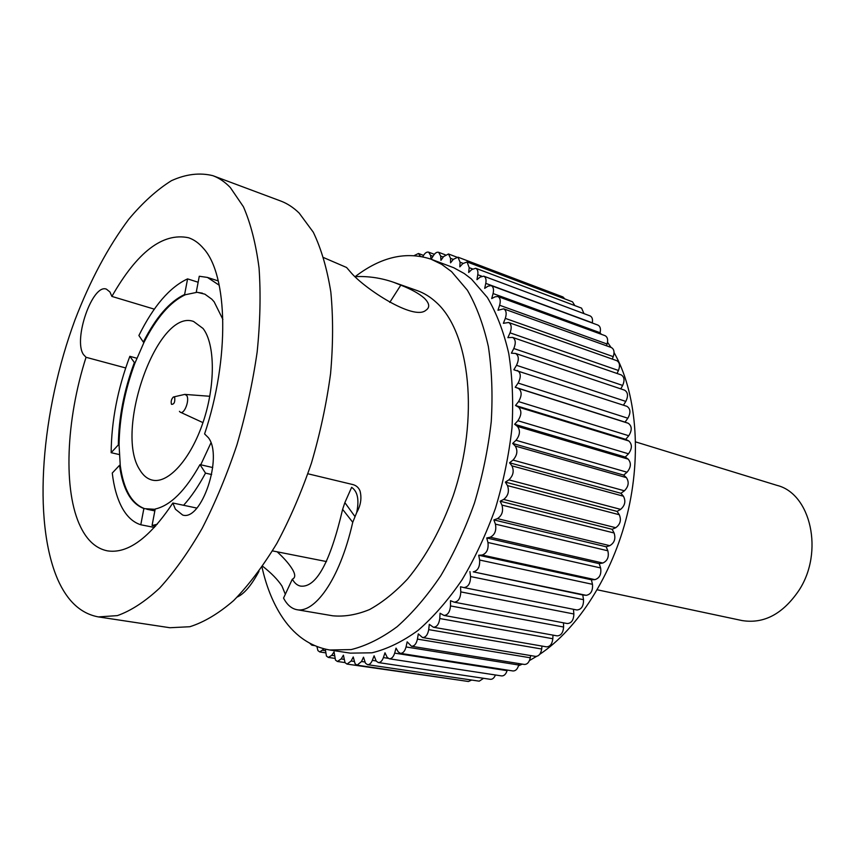 <?xml version="1.0" encoding="UTF-8"?>
<svg xmlns="http://www.w3.org/2000/svg" width="855" height="855" viewBox="0 0 855 855"><rect width="100%" height="100%" fill="white"/><g stroke="black" fill="none" stroke-linecap="round" stroke-linejoin="round"><path stroke-width="1.28" d="M203.041 328.47L193.561 321.459C157.651 308.142 114.025 430.845 139.728 469.737C143.095 475.476 147.317 478.939 152.393 480.125C168.232 483.941 190.665 459.274 203.073 422.295C215.588 385.402 215.225 344.063 203.041 328.47M202.411 293.169L197.003 292.314L185.343 294.729C170.316 301.794 156.55 317.643 144.035 342.278L134.898 363.225C124.712 390.735 119.433 418.02 119.069 445.06L120.256 465.473C123.505 489.338 131.627 503.734 144.623 508.672L155.14 509.324M212.735 467.557L200.754 464.778L210.929 442.901M120.256 465.473L119.529 465.312C122.778 489.178 130.89 503.584 143.875 508.522L140.786 524.767L154.381 527.45M144.623 508.672L143.875 508.522M197.003 292.314L196.276 292.079L199.279 276.251L207.423 277.426L218.271 280.932M222.899 319.46L214.145 301.826L211.805 299.186L204.869 294.163L196.276 292.079M155.535 526.178L152.072 525.494L155.193 509.024C170.423 505.594 185.353 490.781 199.985 464.596L205.51 473.125L211.655 474.536M200.754 464.778L199.985 464.596M134.182 363.033C124.007 390.553 118.717 417.839 118.343 444.889L111.15 452.69C111.449 420.82 117.68 388.704 129.842 356.321L134.898 363.225M119.069 445.06L118.343 444.889M184.616 294.505C169.611 301.569 155.845 317.429 143.33 342.075L138.895 335.502C153.515 306.037 169.75 287.162 187.587 278.88L184.616 294.505L185.343 294.729M144.035 342.278L143.33 342.075M140.786 524.767C133.177 522.352 126.903 516.602 121.987 507.539C117.114 498.412 113.875 486.912 112.262 473.05L119.529 465.312M219.233 285.228L207.423 277.426M152.072 525.494L157.213 524.265M183.59 505.284C191.328 496.712 198.627 485.993 205.51 473.125M198.146 282.246L187.587 278.88M136.843 358.245L129.842 356.321M119.283 454.55L111.15 452.69M204.591 433.923C229.952 358.523 227.943 274.893 203.501 248.463C199.012 243.173 194.032 239.603 188.538 237.743C162.792 232.389 137.249 251.947 111.887 296.418L109.932 291.961L106.415 289.15C92.554 283.379 72.985 339.488 83.437 354.504L86.045 357.294C65.974 419.901 62.778 491.059 80.744 527.225C87.36 540.681 96.209 548.557 107.303 550.834C127.609 554.061 149.465 538.126 172.849 503.018L175.425 509.217L182.671 515.041C201.566 521.518 223.347 456.485 208.385 437.696L204.591 433.923M344.864 502.622L351.64 487.329C357.657 491.454 359.346 499.876 356.695 512.583L352.741 522.287L342.62 509.356L344.864 502.622L354.857 516.399M389.762 302.392L400.803 285.143L393.557 282.268L417.112 290.572C423.962 292.987 430.343 296.92 436.264 302.381C470.122 332.488 479.559 417.913 453.193 495.74C441.351 528.753 426.164 556.487 407.621 578.931C395.16 592.226 382.463 602.433 369.531 609.562C356.727 614.82 344.458 616.893 332.734 615.792L296.984 609.711C291.502 608.675 287.024 604.795 283.55 598.083L292.325 579.188C294.558 583.163 297.326 585.472 300.629 586.113C316.211 587.898 330.201 562.312 342.62 509.356M292.325 579.188L292.389 579.166C295.851 577.606 295.445 573.684 291.192 567.421C287.985 562.643 283.315 557.449 277.18 551.817M86.045 357.294L125.674 367.949M285.335 594.3L281.968 586.049C277.832 579.701 271.366 573.085 262.581 566.202M154.317 309.157L111.887 296.418M400.803 285.143C411.255 289.225 419.1 293.586 424.358 298.213C429.595 303.461 430.097 307.49 425.843 310.301C413.628 320.978 364.326 288.402 350.913 272.51L346.574 267.487L323.724 257.633M230.326 187.544C224.951 181.965 219.126 178 212.852 175.67C199.685 172.443 185.877 174.121 171.417 180.694C156.893 189.778 142.657 202.656 128.688 219.35C107.997 247.106 90.106 280.579 75.037 319.781C41.339 410.817 32.127 520.289 57.734 579.487C67.342 601.204 80.894 613.676 98.378 616.904L117.349 615.621C130.954 610.823 145.061 601.631 159.661 588.058C174.302 572.006 188.474 552.106 202.165 528.369C215.278 502.751 226.885 474.867 236.985 444.696C245.951 413.831 252.674 382.933 257.152 352.025C260.219 321.79 260.85 293.757 259.044 267.904C255.902 243.857 250.707 223.486 243.44 206.792L230.326 187.544M307.896 473.777L352.987 484.603C356.375 485.555 358.726 487.681 360.041 490.994C361.879 498.144 360.757 505.337 356.695 512.583M296.984 609.711C313.828 613.206 339.211 581.902 352.741 522.287M196.821 508.073L172.849 503.018M393.557 282.268C381.074 277.928 368.302 276.047 355.242 276.625M518.515 665.778L522.33 664.121M529.48 660.541L536.545 656.394M539.665 654.364C577.82 628.853 612.244 575.297 627.196 514.678C642.052 454.037 636.184 391.579 614.05 352.549M610.983 347.408L607.531 342.246M601.354 334.305L600.06 332.841M259.012 571.258C251.498 585.258 244.263 593.84 237.316 597.004M98.378 616.904L169.889 627.73L189.821 626.726C204.014 622.258 218.613 613.537 233.629 600.595C248.623 585.248 263.03 566.192 276.838 543.427C290.005 518.846 301.537 492.042 311.455 463.025C320.176 433.303 326.546 403.507 330.575 373.635C333.151 344.394 333.236 317.194 330.832 292.047C327.059 268.598 321.213 248.645 313.283 232.197L299.165 213.077C293.415 207.476 287.227 203.437 280.611 200.978L212.852 175.67M261.983 567.057C266.087 585.461 272.339 601.375 280.729 614.809C293.286 634.731 309.606 646.455 329.677 649.992L351.159 649.586C366.25 645.835 381.565 638.215 397.105 626.726C412.516 613.067 427.105 596.01 440.891 575.575C453.898 553.463 465.088 529.288 474.461 503.05C482.53 476.117 488.13 449.014 491.24 421.75C492.843 394.957 491.882 369.894 488.365 346.564C483.46 324.708 476.47 305.919 467.386 290.208L451.568 271.634L441.64 264.323L431.07 259.204C406.317 251.039 381.031 256.842 355.21 276.603M564.824 298.908L562.985 296.974L457.97 257.173L453.364 259.322L450.553 262.827L450.553 258.36L448.469 253.978L443.585 256.586L440.934 260.337L440.678 256.083L438.668 252.321C436.937 251.84 435.227 252.877 433.538 255.421L431.155 259.236M574.838 305.598L572.519 301.826L467.076 261.94L462.779 263.639L459.819 266.867L460.076 262.218L457.97 257.173M583.965 313.614L581.571 308.131L475.711 268.267L471.746 269.56L468.647 272.478L469.192 267.679L467.076 261.94M592.28 323.008L592.323 322.816C592.921 319.246 592.173 316.949 590.078 315.901L483.77 276.165L480.179 277.084L476.972 279.649L477.785 274.733C478.234 271.324 477.539 269.175 475.711 268.267M599.815 333.749L600.092 332.723C600.947 328.822 600.231 326.279 597.934 325.092L491.176 285.581L487.991 286.179L484.689 288.359L485.779 283.368C486.452 279.596 485.779 277.191 483.77 276.165M606.494 345.794L607.093 344.02C608.236 339.798 607.552 337.009 605.051 335.662L497.834 296.493L495.077 296.813L491.711 298.577L493.089 293.554C494.019 289.418 493.378 286.756 491.176 285.581M612.255 359.068L613.238 356.642C614.702 352.1 614.072 349.064 611.346 347.536L503.68 308.826L497.973 310.258L499.619 305.246C500.838 300.746 500.239 297.829 497.834 296.493M617.032 373.475L618.454 370.482C620.26 365.651 619.693 362.37 616.754 360.66L508.629 322.495L503.381 323.318L505.305 318.37C506.833 313.518 506.299 310.344 503.68 308.826M620.773 388.886L622.664 385.445C624.855 380.347 624.364 376.831 621.19 374.907L512.615 337.415L507.87 337.661L510.05 332.83C511.931 327.657 511.461 324.216 508.629 322.495M623.423 405.185L625.817 401.412C628.414 396.079 628.008 392.338 624.599 390.169L515.576 353.457L511.376 353.19L513.802 348.519C516.057 343.058 515.661 339.36 512.615 337.415M463.998 587.609L576.89 609.978C581.411 609.583 583.623 606.152 583.527 599.697L582.768 594.984L586.209 595.326C590.88 594.439 592.964 590.762 592.472 584.307L591.404 579.786L594.93 579.637C599.644 578.119 601.535 574.229 600.616 567.955L599.227 563.659L602.818 563.028C607.52 560.891 609.198 556.808 607.852 550.791L606.174 546.773L609.786 545.661C614.424 542.914 615.867 538.693 614.114 532.996L612.137 529.298L615.739 527.717C620.281 524.393 621.478 520.064 619.319 514.742L617.086 511.408L620.634 509.366C625.037 505.497 625.967 501.116 623.434 496.221L620.933 493.282L624.417 490.802C628.628 486.442 629.291 482.049 626.394 477.624L623.68 475.102L627.036 472.216C631.022 467.407 631.407 463.047 628.19 459.146L625.272 457.062L628.489 453.802C632.208 448.586 632.315 444.311 628.81 440.966L625.71 439.342L628.767 435.751C632.187 430.193 632.016 426.036 628.243 423.268L625.016 422.113L627.869 418.223C630.883 412.709 630.562 408.743 626.918 406.328L513.834 369.777L516.505 365.309C519.156 359.592 518.846 355.648 515.576 353.457M325.295 649.159L326.428 656.052L328.309 657.41L331.719 655.347L334.059 651.927L335.481 660.103L337.404 661.481L341.177 658.927L343.411 655.187L345.057 662.689L347.023 664.089L351.138 661.001L353.243 656.961L355.082 663.758L357.091 665.169L361.547 661.503L363.503 657.174L365.491 663.245L367.543 664.666C369.467 664.784 371.059 663.352 372.331 660.381L374.105 655.806L376.221 661.118L378.295 662.55C380.432 662.646 382.132 660.99 383.403 657.591L384.985 652.793L387.165 657.345L389.26 658.778C391.633 658.842 393.439 656.961 394.668 653.124L396.036 648.143L398.248 651.916L400.364 653.348C402.983 653.38 404.875 651.243 406.05 646.957L407.172 641.838L411.49 646.262C414.376 646.241 416.353 643.858 417.432 639.113L418.298 633.886L422.541 637.552C425.705 637.467 427.757 634.816 428.708 629.622L429.296 624.342L433.421 627.249C436.873 627.089 438.989 624.182 439.769 618.539L440.069 613.249L444.002 615.429C447.753 615.162 449.922 611.998 450.51 605.928L450.51 600.691L454.176 602.166L567.293 623.552C571.471 623.274 573.662 620.078 573.865 613.986L573.438 609.294M444.002 615.429L557.118 635.874C560.987 635.692 563.146 632.743 563.595 627.025L563.488 622.835M433.421 627.249L546.495 646.85C550.043 646.743 552.159 644.039 552.832 638.738L552.971 635.126M422.541 637.552L535.519 656.384C538.778 656.351 540.841 653.893 541.696 649.009L541.974 646.059M411.49 646.262L524.318 664.442C527.289 664.463 529.277 662.24 530.282 657.784L530.624 655.571M400.364 653.348L512.989 670.961C515.693 671.025 517.596 669.038 518.707 665.008L519.017 663.587M389.26 658.778L501.629 675.92C504.087 676.016 505.904 674.264 507.09 670.662L507.25 670.064M378.295 662.55L490.353 679.319C492.491 679.458 494.19 678.004 495.43 674.98M367.543 664.666L479.249 681.168L483.577 678.304M357.091 665.169L468.412 681.499L471.661 680.056M347.023 664.089L459.338 680.163M431.07 259.204L453.727 267.733L464.233 273.504L471.34 278.944L487.35 297.454C496.573 313.069 503.702 331.719 508.736 353.404C512.391 376.521 513.47 401.337 511.985 427.842C508.971 454.817 503.467 481.611 495.473 508.223C486.164 534.14 475.017 558.016 462.021 579.84C448.244 600.018 433.624 616.84 418.17 630.317C402.566 641.635 387.165 649.127 371.968 652.803L350.304 653.135L329.677 649.992M316.906 646.572L317.942 650.623L319.77 651.948L323.992 648.838M599.227 563.659L486.719 537.977L490.225 537.229C494.853 534.856 496.595 530.485 495.43 524.126L493.88 519.904L497.428 518.643C502.024 515.618 503.531 511.108 501.96 505.091L500.122 501.212L503.67 499.448C508.18 495.815 509.452 491.198 507.475 485.597L505.369 482.113L508.885 479.858C513.267 475.658 514.283 470.977 511.921 465.847L509.559 462.79L513.011 460.076C517.232 455.341 517.98 450.66 515.255 446.043L512.669 443.435L516.014 440.293C520.022 435.077 520.492 430.45 517.446 426.399L514.646 424.272L517.874 420.735C521.625 415.103 521.828 410.56 518.483 407.119L515.501 405.484L518.558 401.594C522.031 395.609 521.967 391.205 518.354 388.384L515.223 387.262L518.098 383.061C521.165 377.13 520.962 372.94 517.457 370.493M591.404 579.786L478.704 555.248L482.145 555.023C486.762 553.313 488.707 549.145 487.959 542.498L486.719 537.977M625.272 457.062L514.646 424.272M620.933 493.282L509.559 462.79M420.318 256.297L418.469 253.486L414.226 255.56M582.768 594.984L473.275 571.856C477.838 570.819 479.965 566.876 479.634 560.036L478.704 555.248M431.048 259.193L430.567 255.367L428.644 252.172C426.795 251.701 425.01 252.898 423.3 255.773L422.744 256.767M309.734 643.238L311.861 645.183L313.176 644.98M454.176 602.166C458.259 601.792 460.46 598.372 460.802 591.895L460.492 586.754L463.848 587.588C468.262 587.075 470.496 583.399 470.549 576.548L469.929 571.557M612.137 529.298L500.122 501.212M625.016 422.113L515.223 387.262M606.174 546.773L493.88 519.904M625.71 439.342L515.501 405.484M617.086 511.408L505.369 482.113M623.68 475.102L512.669 443.435M174.046 396.848L184.798 394.39L186.625 395.416C190.077 399.766 184.135 415.188 180.202 412.131L179.432 411.351M171.513 404.34L171.492 404.308C170.733 401.508 171.363 399.071 173.383 396.987L174.677 397.286C175.2 402.032 174.142 404.383 171.513 404.34M635.618 441.896L777.067 485.394C810.797 493.666 824.145 552.052 798.965 590.356C782.87 614.029 763.878 624.097 742.001 620.548L597.25 589.79M351.138 661.001L354.152 661.449M487.959 542.498L600.616 567.955M517.446 426.399L628.19 459.146M322.837 650.313L325.327 650.698M394.668 653.124L507.09 670.662M513.011 460.076L624.417 490.802M515.255 446.043L626.394 477.624M493.089 293.554L600.092 332.723M469.192 267.679L472.526 268.93M341.177 658.927L343.977 659.344M331.719 655.347L334.358 655.732M361.547 661.503L364.861 661.994M417.432 639.113L530.282 657.784M439.769 618.539L552.832 638.738M508.885 479.858L620.634 509.366M511.921 465.847L623.434 496.221M460.076 262.218L463.068 263.34M420.297 256.158L420.991 256.425M383.403 657.591L388.117 658.318M473.275 571.856L586.209 595.326M479.634 560.036L592.472 584.307M482.145 555.023L594.93 579.637M450.553 258.36L453.3 259.396M450.51 605.928L563.595 627.025M460.802 591.895L573.865 613.986M470.549 576.548L583.527 599.697M497.428 518.643L609.786 545.661M501.96 505.091L614.114 532.996M517.874 420.735L628.489 453.802M518.483 407.119L628.81 440.966M518.098 383.061L627.869 418.223M495.43 524.126L607.852 550.791M518.558 401.594L628.767 435.751M518.354 388.384L628.243 423.268M485.779 283.368L592.323 322.816M490.225 537.229L602.818 563.028M499.619 305.246L607.093 344.02M513.802 348.519L622.664 385.445M406.05 646.957L518.707 665.008M510.05 332.83L618.454 370.482M505.305 318.37L613.238 356.642M477.785 274.733L481.718 276.197M430.567 255.367L433.004 256.276M503.67 499.448L615.739 527.717M440.678 256.083L443.253 257.056M507.475 485.597L619.319 514.742M516.014 440.293L627.036 472.216M372.331 660.381L376.104 660.947M428.708 629.622L541.696 649.009M516.505 365.309L625.817 401.412M146.75 509.227L154.841 510.884M272.467 550.887L326.514 561.564M319.77 651.948L325.413 652.803M337.404 661.481L344.993 662.593M418.469 253.486L423.524 255.378M448.469 253.978L456.634 257.066M311.861 645.183L314.533 645.589M328.309 657.41L334.733 658.361M428.644 252.172L434.329 254.309M438.668 252.321L445.241 254.801M463.848 587.588L576.89 609.978M185.289 394.433L209.796 396.282M180.64 412.334L202.966 422.627"/></g></svg>
